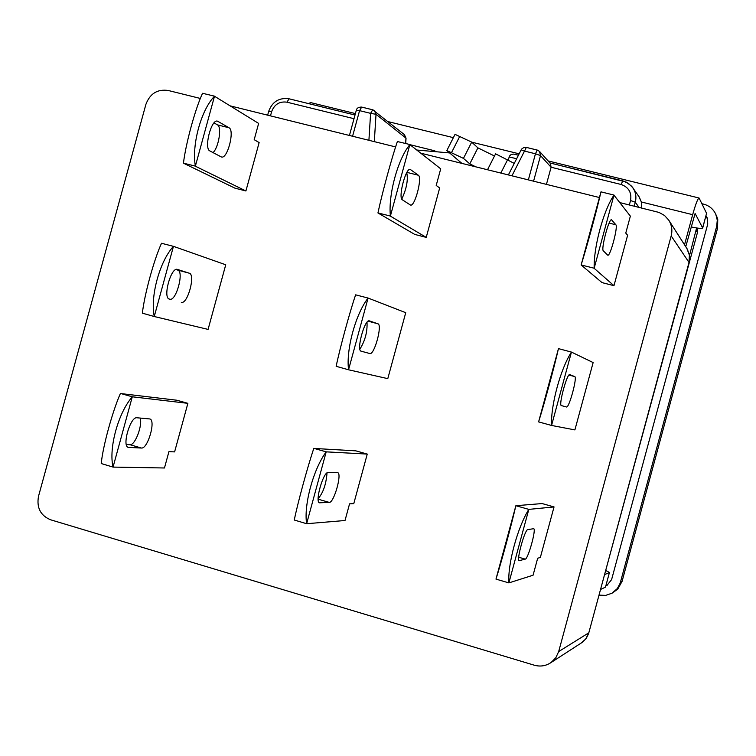 <?xml version="1.0" encoding="UTF-8"?>
<svg xmlns="http://www.w3.org/2000/svg" width="756" height="756" viewBox="0 0 756 756"><rect width="100%" height="100%" fill="white"/><g stroke="black" fill="none" stroke-linecap="round" stroke-linejoin="round"><path stroke-width="1.13" d="M689.491 255.632L696.607 227.962M697.514 228.095L697.448 232.564L605.877 569.788M606.038 585.409L607.503 585.04M707.578 218.767L705.754 216.736M605.943 585.777L607.04 585.295L611.595 579.616L707.748 224.069L707.162 217.766L705.972 215.942M701.937 203.714L703.609 204.129C709.232 205.651 713.286 209.015 715.771 214.222L717.274 220.157L716.697 226.29L620.175 583.159L617.302 588.574L611.944 593.233L605.669 595.388L599.026 595.133M620.468 582.177L622.018 581.43L617.737 589.151L612.18 593.11M715.771 214.222L717.727 219.353L717.548 228.114L622.075 581.383L617.737 589.151M617.907 588.962L611.944 593.233M449.555 152.929L416.868 150.028M461.897 163.391L446.834 150.557L463.447 158.391L469.788 163.872L475.798 166.84M494.49 156.01L477.905 147.864L471.706 142.109L455.046 134.351L446.834 150.557M514.241 163.391L495.596 153.837L487.516 169.75M463.447 158.391L471.706 142.109M477.905 147.864L469.788 163.872M668.739 220.128L687.355 249.215L689.406 255.112L689 262.417L671.177 235.919C672.594 230.278 671.782 225.014 668.739 220.128L664.543 215.507L659.081 212.455L619.844 202.599M599.423 197.533L420.894 153.213M395.615 146.929L230.259 105.887M200.368 98.46L168.172 90.474C157.38 88.972 149.962 93.602 145.899 104.366L38.499 496.352C36.486 507.739 40.522 515.545 50.586 519.778L534.312 665.204C540.37 666.877 545.974 665.97 551.133 662.483L555.84 657.701L558.684 651.568L671.177 235.919M518.389 155.207L513.607 154.082L511.103 154.545L509.44 156.114L508.268 160.055M629.351 204.961L630.551 200.538C631.846 192.6 628.718 187.252 621.177 184.492L551.096 167.237L546.437 184.379M354.006 118.701L286.94 102.183C279.569 101.181 274.466 104.328 271.64 111.623L270.478 115.866M355.84 450.85L367.255 454.082L353.78 503.628L349.555 503.846L345.019 520.506L306.624 523.719L294.282 520.015C297.656 503.222 307.484 467.151 313.778 448.431L355.84 450.85M390.398 216.046L377.953 212.956L414.751 234.417L426.233 237.375L439.671 187.979L436.203 185.428L440.72 168.834L409.856 144.613C397.911 158.883 388.111 194.821 390.398 216.046L409.856 144.613M348.544 369.788L387.79 378.643L405.736 312.691L368.087 298.053L348.544 369.788L336.155 366.301C339.916 348.119 349.726 312.115 355.622 294.84L368.087 298.053M176.904 400.236L187.875 403.335L174.608 451.89L168.928 451.653L164.468 467.983L113.05 467.095L101.228 463.541C102.816 446.607 112.464 411.34 120.393 393.517L176.904 400.236M195.379 166.122L183.462 163.173L234.88 188.131L245.908 190.975L259.138 142.572L254.196 139.68L258.637 123.417L214.496 96.248C201.162 109.8 191.542 144.935 195.379 166.122L214.496 96.248M154.252 316.518L208.08 329.408L225.742 264.78L173.455 246.343L154.252 316.518L142.383 313.173C144.33 294.916 153.969 259.705 161.51 243.271L173.455 246.343M542.137 503.562L554.035 506.926L540.332 557.512L537.686 558.202L533.074 575.221L508.882 582.895L495.974 579.115L515.875 505.707L542.137 503.562M594.169 268.21L581.147 264.978L602.012 282.602L613.966 285.683L627.622 235.267L625.77 233.084L630.362 216.131L613.966 195.161C603.543 210.187 593.573 246.957 594.169 268.21L613.966 195.161M551.559 425.448L574.9 429.909L593.139 362.568L571.442 352.079L551.559 425.448L538.603 421.895L558.467 348.629L571.442 352.079M533.575 181.185L540.521 155.604L551.096 167.237L550.425 163.513L539.529 151.408L537.261 150.066L535.456 153.78L524.503 151.087L511.944 175.808M329.285 502.409C333.982 502.891 342.307 473.303 337.658 472.651L328.123 472.481C323.332 471.593 314.638 502.173 319.505 502.797L329.285 502.409L318.163 499.187M313.825 448.336L326.195 451.852L367.255 454.082M326.195 451.852L306.624 523.719M318.144 498.648C323.171 492.846 326.129 484.265 327.036 472.906M410.272 204.933L410.536 205.046C414.798 207.049 422.566 177.471 418.361 175.241L410.272 169.42C405.84 167.265 397.883 197.883 402.372 199.82L410.272 204.933M426.233 237.375L390.389 216.14M401.776 199.102C406.624 188.565 408.278 179.767 406.728 172.718M377.953 212.956L377.962 212.861C382.092 193.309 391.882 157.361 397.391 141.533L409.894 144.538M369.816 353.534C374.286 355.471 382.668 324.674 377.915 323.795L369.363 320.884C364.751 318.663 356.095 350.529 361.122 351.181L369.816 353.534L361.037 351.153M359.894 349.159C365.12 340.71 367.492 331.742 367.01 322.264M141.457 448.043C147.836 449.026 156.123 420.09 149.792 418.947L136.921 417.766C130.391 416.367 121.716 446.248 128.322 447.391L141.457 448.043L129.975 444.717C135.012 445.605 142.752 425.269 140.162 418.059M120.45 393.432L132.291 396.796L187.875 403.335M132.291 396.796L113.05 467.095M126.328 444.537L129.975 444.717M221.092 156.832L221.451 156.983C227.405 159.393 234.946 130.401 229.04 127.773L217.539 121.168C211.34 118.597 203.657 148.592 209.903 150.954L221.092 156.832M245.908 190.975L195.379 166.216M213.069 152.617C218.758 147.222 222.028 126.791 217.463 124.872L214.052 122.907M183.462 163.173L183.462 163.069C185.778 143.489 195.398 108.344 202.561 93.29L214.543 96.173M181.308 302.315C187.535 304.706 195.776 274.551 189.274 273.2L177.443 269.42C171.017 266.736 162.502 297.911 169.353 299.074L169.788 299.178C176.11 301.606 184.351 271.489 177.736 270.1L175.968 269.542M169.231 299.026L169.788 299.178M525.269 559.138C528.132 559.062 536.495 528.803 533.679 528.69L527.773 529.616C524.9 529.276 516.197 560.602 519.155 560.65L525.269 559.138L518.701 557.238M515.875 505.707L528.813 509.383L554.035 506.926M528.813 509.383L508.882 582.895M607.654 255.112L607.805 255.197C610.215 256.747 618.228 226.554 615.875 224.768L611.528 219.788C609.024 218.097 600.774 249.376 603.335 250.841L607.654 255.112M613.966 285.683L594.15 268.304M581.147 264.978L600.973 191.854L614.004 195.076M566.499 406.983C569.06 408.41 577.584 376.951 574.74 376.582L569.759 374.617C567.151 372.916 558.325 405.5 561.368 405.594L566.499 406.983L561.321 405.575M306.624 523.634C303.638 504.951 313.466 468.881 326.148 451.946M348.554 369.693C345.917 349.745 355.726 313.74 368.04 298.138M113.05 467C108.533 448.261 118.191 412.984 132.234 396.881M154.252 316.424C150.075 296.465 159.714 261.255 173.398 246.428M508.892 582.8C507.578 564.212 517.577 527.301 528.775 509.478M495.993 579.02C501.322 562.407 511.33 525.496 515.838 505.802M600.944 191.929C597.249 208.599 587.28 245.369 581.166 264.874M551.568 425.354C550.614 405.433 560.602 368.597 571.413 352.173M538.612 421.801C544.339 403.742 554.328 366.896 558.429 348.724M685.749 246.654L695.104 213.494L702.702 228.029C702.126 228.775 698.251 228.406 691.088 226.923M308.268 103.515L310.81 102.636L355.405 113.589M604.583 574.588L609.412 572.594L605.48 587.147L600.566 589.453M548.1 160.924L699.092 198.025L706.577 213.343L702.664 227.83M699.092 198.025C697.769 198.554 695.633 204.101 692.666 214.685L684.53 244.755M702.702 228.029L706.577 213.343M605.48 587.147L609.412 572.594M605.698 570.468L609.534 572.49M697.448 232.564L696.295 230.486M716.697 226.29L717.501 228.293M622.056 581.307L717.567 228.208L717.746 219.429L716.679 216.235M459.809 136.269L451.559 152.532M500.831 173.048L507.597 159.724M521.215 149.896L524.503 151.087L526.327 147.392L523.88 147.467L521.527 149.159L508.382 174.929M516.603 158.741L509.128 156.898M374.315 141.646L376.025 114.298L405.944 138.093L405.603 143.479M634.227 206.171L635.295 202.23C636.599 196.966 635.768 192.119 632.791 187.686L628.434 183.387L622.755 180.835L621.177 184.492M630.551 200.538L635.295 202.23L638.981 207.352M268.909 111.434L271.64 111.623M528.368 179.89L535.456 153.78L540.521 155.604L539.529 151.408L537.261 150.066L526.327 147.392L537.138 150.075M549.933 162.965L622.67 180.845M368.909 140.304L370.601 113.353L376.025 114.298L374.418 110.622L372.708 109.79L404.422 134.653L405.925 138.405M686.817 248.318L689.434 255.245L689.009 262.455L588.811 632.819L558.684 651.568M356.454 110.452L359.563 110.641L352.579 136.25M286.94 102.183L289.113 98.809L355.008 115.044M638.782 196.324L641.305 201.88L641.683 208.023L641.334 201.946L639.274 197.061L631.685 186.259L626.025 181.988L549.895 162.918M349.433 135.466L356.312 110.263C356.756 108.108 358.542 107.05 361.689 107.087L372.538 109.781M370.601 113.353L372.708 109.79L361.689 107.087L359.563 110.641L370.601 113.353M588.829 632.725L585.768 638.981L580.74 643.403M319.854 502.834L319.221 502.655M410.602 169.58L409.846 169.391M406.926 172.377L418.361 175.241M368.144 321.177L377.915 323.795M128.794 447.467L127.934 447.212M218.002 121.366L216.963 121.102M217.463 124.872L229.04 127.773M177.736 270.1L189.274 273.2M609.138 223.077L615.875 224.768M568.975 375.042L574.74 376.582M410.13 144.717L434.889 150.85M641.343 201.975L692.666 214.685M514.609 154.243L518.408 155.178M355.018 115.016L289.113 98.809C279.191 97.439 272.396 101.578 268.72 111.236L267.652 115.167M404.422 134.653L406.038 138.254L405.717 143.508M689.009 262.455L588.603 633.594L586.344 638.196L582.772 642.024L551.133 662.483M388.178 121.64L453.364 137.658M471.782 142.175L519.107 153.808"/></g></svg>
